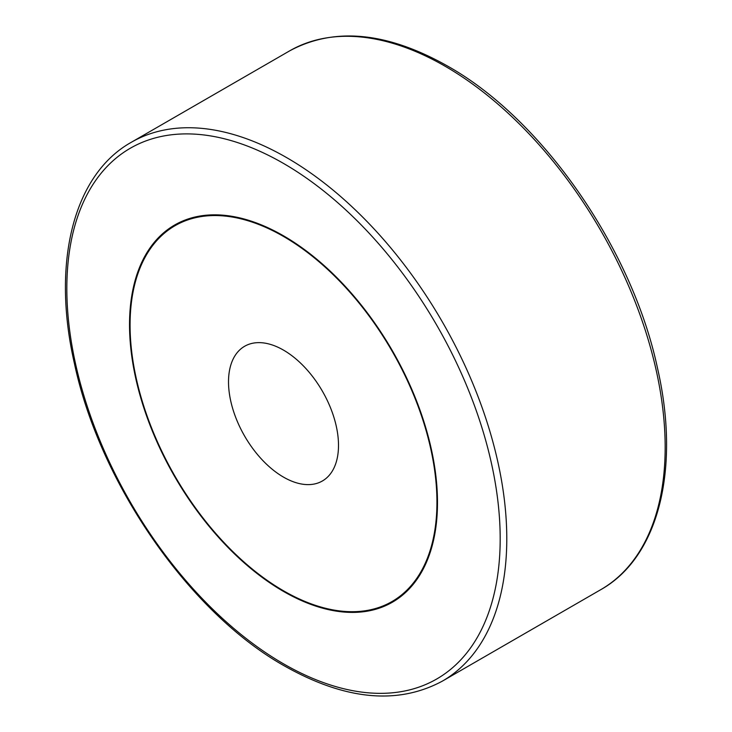 <?xml version="1.0" encoding="UTF-8"?>
<svg xmlns="http://www.w3.org/2000/svg" width="732" height="732" viewBox="0 0 732 732"><rect width="100%" height="100%" fill="white"/><g stroke="black" fill="none" stroke-linecap="round" stroke-linejoin="round"><path stroke-width="1.1" d="M392.663 602.061A217.761 125.73 60 0 1 284.062 591.117A217.761 125.73 60 0 1 283.778 590.953M283.513 235.823A217.761 125.73 60 0 1 425.768 427.717A217.761 125.73 60 0 1 392.389 602.216A217.761 125.73 60 0 1 283.513 591.429A217.761 125.73 60 0 1 141.249 399.535A217.761 125.73 60 0 1 174.628 225.035A217.761 125.73 60 0 1 283.513 235.823M392.279 601.384A216.983 125.282 -120 0 0 392.553 601.228A216.983 125.282 -120 0 0 437.489 502.207M283.513 590.797A216.983 125.282 -120 0 0 392.004 601.539A216.983 125.282 -120 0 0 425.265 427.671A216.983 125.282 -120 0 0 283.513 236.454A216.983 125.282 -120 0 0 175.012 225.712A216.983 125.282 -120 0 0 141.752 399.581A216.983 125.282 -120 0 0 283.513 590.797M283.513 350.125A77.775 44.899 60 0 1 334.314 418.658A77.775 44.899 60 0 1 322.391 480.979A77.775 44.899 60 0 1 283.513 477.127A77.775 44.899 60 0 1 232.703 408.593A77.775 44.899 60 0 1 244.625 346.273A77.775 44.899 60 0 1 283.513 350.125M283.787 235.978A216.983 125.282 -120 0 0 175.57 225.392A216.983 125.282 -120 0 0 175.296 225.548M130.076 324.724A217.761 125.73 60 0 1 174.902 224.88M600.734 589.69A311.091 179.615 -120 0 0 648.424 340.407A311.091 179.615 -120 0 0 445.193 66.273A311.091 179.615 -120 0 0 289.643 50.865C334.323 26.837 386.944 31.897 447.527 66.045C542.449 119.197 632.201 248.596 657.583 368.535C680.568 468.819 658.745 557.244 600.734 589.69L442.357 681.135A311.091 179.615 -120 0 0 490.037 431.853A311.091 179.615 -120 0 0 286.807 157.709A311.091 179.615 -120 0 0 131.266 142.31L289.643 50.865M283.513 663.823A306.424 176.915 -120 0 0 500.185 538.725A306.424 176.915 -120 0 0 283.513 163.428A306.424 176.915 -120 0 0 66.832 288.527A306.424 176.915 -120 0 0 283.513 663.823M131.266 142.31C73.255 174.756 51.432 263.181 74.417 363.465C99.799 483.404 189.551 612.803 284.474 665.955C345.056 700.103 397.677 705.163 442.357 681.135M392.004 601.539L392.553 601.228M175.012 225.712L175.57 225.392"/></g></svg>

